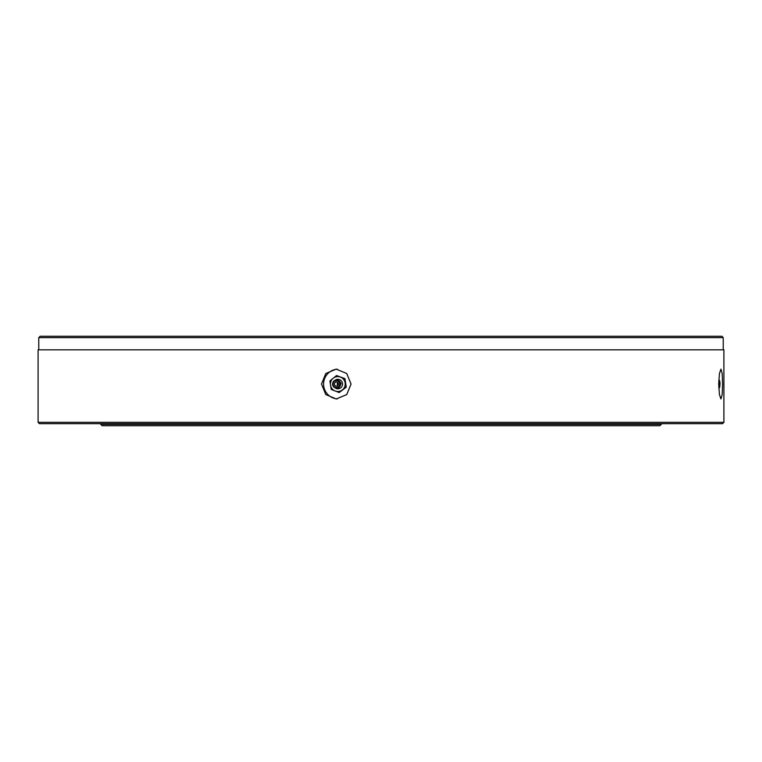 <?xml version="1.0" encoding="UTF-8"?>
<svg xmlns="http://www.w3.org/2000/svg" width="762" height="762" viewBox="0 0 762 762"><rect width="100%" height="100%" fill="white"/><g stroke="black" fill="none" stroke-linecap="round" stroke-linejoin="round"><path stroke-width="1.14" d="M659.863 425.729L102.137 425.729L100.784 424.367L661.216 424.367L659.863 425.729M100.784 423.691L100.784 424.367M661.216 423.691L661.216 424.367M351.063 384.048L346.71 394.592L336.242 398.955L325.812 394.592L321.507 384.048L325.812 373.513L336.242 369.141L346.71 373.504L351.063 384.048M337.309 369.179A14.907 14.783 -90 0 0 323.583 384.048A14.907 14.783 -90 0 0 337.309 398.917M722.595 384.048L722.186 394.592L720.966 398.955L719.433 394.592L718.699 384.048L719.433 373.513L720.966 369.141L722.186 373.504L722.595 384.048M723.9 422.339L722.547 423.691L39.453 423.691L38.1 422.339L723.9 422.339L723.9 349.825L38.1 349.825L38.1 422.339M40.129 336.271L721.871 336.271L723.224 337.633L38.776 337.633L40.129 336.271M723.224 349.825L723.224 337.633M38.776 349.825L38.776 337.633M338.414 383.743A2.029 2.019 90 0 1 336.423 386.086A2.029 2.019 90 0 1 334.432 384.362A2.029 2.019 90 0 1 336.423 382.019A2.029 2.019 90 0 1 338.414 383.743L338.414 384.315M719.88 383.743L719.623 386.086L719.88 383.743M720.061 383.534L719.652 380.667L719.185 384.562L719.652 387.429L720.061 383.534M337.833 385.496A2.029 2.019 90 0 1 337.833 382.6M339.738 383.534A3.391 3.362 -90 0 0 335.909 380.705A3.391 3.362 -90 0 0 333.099 384.562A3.391 3.362 -90 0 0 336.928 387.401A3.391 3.362 -90 0 0 339.738 383.534M335.804 379.771A4.743 4.705 90 0 1 340.643 387.858A4.743 4.705 90 0 1 335.804 388.334M336.575 375.542L344.976 378.657L346.281 387.163L344.529 378.657L336.575 375.542L329.917 380.933L331.222 389.439L339.176 392.554L345.834 387.163M346.281 387.163L339.176 392.554M330.527 385.191A7.458 7.391 90 0 1 340.509 377.104A7.458 7.391 90 0 1 342.462 389.858A7.458 7.391 90 0 1 330.527 385.191M340.566 383.429A4.048 4.01 -90 0 0 335.994 380.048A4.048 4.01 -90 0 0 332.632 384.667A4.048 4.01 -90 0 0 337.214 388.048A4.048 4.01 -90 0 0 340.566 383.429M719.652 380.667L718.785 380.257M719.652 387.429L718.785 387.839M332.47 384.715C334.499 378.666 337.395 378.219 341.147 383.381C339.109 389.43 336.223 389.877 332.47 384.715"/></g></svg>
